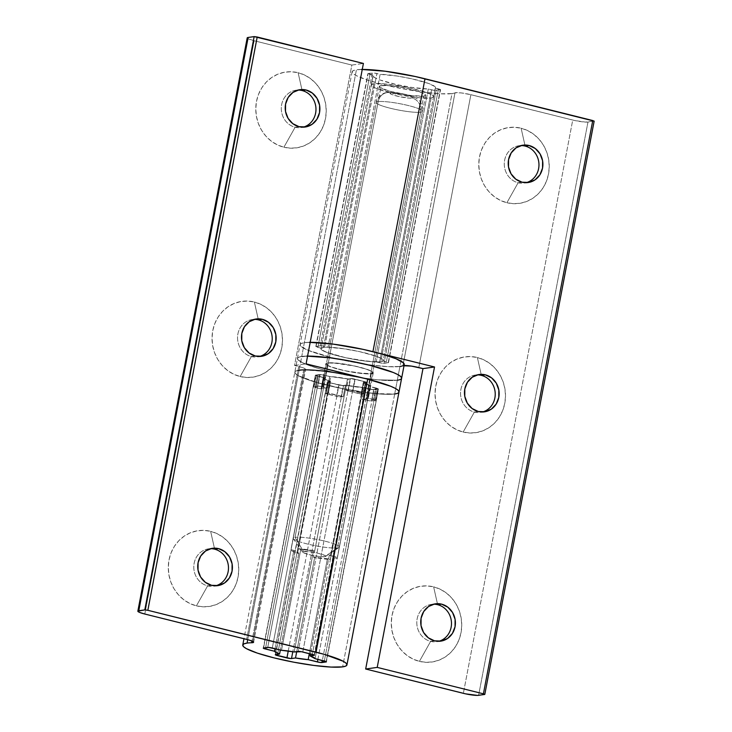 <?xml version="1.0" encoding="UTF-8"?>
<svg xmlns="http://www.w3.org/2000/svg" width="732" height="732" viewBox="0 0 732 732"><rect width="100%" height="100%" fill="white"/><g stroke="black" fill="none" stroke-linecap="round" stroke-linejoin="round"><path stroke-width="0.55" stroke-dasharray="3.66 2.75" d="M295.133 127.24A18.858 17.312 82 0 0 301.245 127.569A18.858 17.312 82 0 0 303.194 127.176A18.858 17.312 -98 0 1 295.133 127.24L283.897 147.233A38.302 35.173 82 0 0 325.52 118.557A38.302 35.173 82 0 0 298.116 72.706L302.124 90.548L298.116 72.706L304.713 75.094L310.78 78.827L316.096 83.759L320.442 89.688L323.654 96.404L325.612 103.642L326.243 111.127L325.52 118.557L323.471 125.666L320.177 132.163L315.757 137.808L310.386 142.392L304.274 145.723L297.65 147.681L290.769 148.193L283.897 147.233L277.3 144.835L271.233 141.102L265.926 136.179L261.58 130.241L258.369 123.525L256.401 116.287L255.77 108.812L256.502 101.373L258.552 94.272L261.846 87.767L266.265 82.121L271.636 77.546L277.748 74.206L284.373 72.248L291.245 71.745L298.116 72.706A38.302 35.173 82 0 0 256.502 101.373A38.302 35.173 82 0 0 283.897 147.233L295.133 127.24A18.858 17.312 -98 0 1 281.344 106.899A18.858 17.312 -98 0 1 297.988 90.073A18.858 17.312 82 0 0 296.012 90.228A18.858 17.312 82 0 0 281.289 107.97A18.858 17.312 82 0 0 295.133 127.24L299.049 126.691L295.133 127.24M251.387 356.557A18.858 17.312 82 0 0 257.508 356.887A18.858 17.312 82 0 0 259.448 356.484A18.858 17.312 -98 0 1 251.387 356.557L240.16 376.541A38.302 35.173 82 0 0 281.774 347.874A38.302 35.173 82 0 0 254.37 302.014L258.387 319.866L254.37 302.014L260.967 304.411L267.043 308.145L272.35 313.067L276.696 319.006L279.908 325.722L281.866 332.959L282.497 340.435L281.774 347.874L279.725 354.974L276.431 361.48L272.011 367.125L266.64 371.7L260.528 375.04L253.903 376.998L247.023 377.502L240.16 376.541L233.563 374.153L227.487 370.419L222.18 365.488L217.834 359.558L214.622 352.842L212.664 345.605L212.033 338.129L212.756 330.69L214.805 323.581L218.099 317.084L222.519 311.439L227.89 306.854L234.002 303.524L240.627 301.566L247.508 301.053L254.37 302.014A38.302 35.173 82 0 0 212.756 330.69A38.302 35.173 82 0 0 240.16 376.541L251.387 356.557A18.858 17.312 -98 0 1 237.598 336.208A18.858 17.312 -98 0 1 254.242 319.39A18.858 17.312 82 0 0 252.266 319.536A18.858 17.312 82 0 0 237.543 337.287A18.858 17.312 82 0 0 251.387 356.557L255.312 356.008L251.387 356.557M207.641 585.875A18.858 17.312 82 0 0 213.762 586.195A18.858 17.312 82 0 0 215.702 585.801A18.858 17.312 -98 0 1 207.641 585.875L196.414 605.858A38.302 35.173 82 0 0 238.037 577.182A38.302 35.173 82 0 0 210.633 531.331L214.641 549.183L210.633 531.331L217.23 533.719L223.297 537.453L228.604 542.385L232.95 548.323L236.162 555.039L238.129 562.268L238.76 569.752L238.037 577.182L235.978 584.292L232.685 590.788L228.265 596.443L222.894 601.018L216.782 604.348L210.157 606.306L203.286 606.819L196.414 605.858L189.817 603.47L183.75 599.737L178.434 594.805L174.088 588.867L170.876 582.15L168.918 574.922L168.287 567.437L169.01 560.007L171.059 552.898L174.353 546.401L178.773 540.747L184.144 536.172L190.256 532.841L196.881 530.883L203.761 530.371L210.633 531.331A38.302 35.173 82 0 0 169.01 560.007A38.302 35.173 82 0 0 196.414 605.858L207.641 585.875A18.858 17.312 -98 0 1 193.852 565.525A18.858 17.312 -98 0 1 210.496 548.698A18.858 17.312 82 0 0 208.519 548.854A18.858 17.312 82 0 0 193.797 566.595A18.858 17.312 82 0 0 207.641 585.875L211.566 585.316L207.641 585.875M357.966 376.907L327.808 371.618L304.091 369.852L295.984 370.996L294.804 372.213L295.627 373.823L298.418 375.745L317.203 382.626L345.989 389.333L375.095 393.606L394.685 393.99A53.033 7.293 10.8 0 1 335.622 387.219A53.033 7.293 10.8 0 1 294.813 372.158A53.033 7.293 10.8 0 1 299.123 370.2A53.033 7.293 -169.2 0 1 303.698 369.861A11.785 1.62 -169.2 0 0 304.713 369.788A11.785 1.62 10.8 0 1 303.698 369.861L251.964 641.04L303.698 369.861A53.033 7.293 -169.2 0 0 299.123 370.2L247.718 639.658L299.123 370.2A53.033 7.293 -169.2 0 0 294.813 372.158A53.033 7.293 -169.2 0 0 335.622 387.219A53.033 7.293 -169.2 0 0 394.685 393.99L342.631 666.87L394.685 393.99A53.033 7.293 -169.2 0 0 398.995 392.032L398.995 392.032M247.206 37.89A11.785 1.62 -169.2 0 0 254.16 40.745L351.854 65.066L363.401 63.446L351.854 65.066L294.548 365.46L302.417 367.555L305.665 369.34L304.713 369.788L252.879 641.479L304.713 369.788A11.785 1.62 -169.2 0 0 305.665 369.358A11.785 1.62 -169.2 0 0 298.711 366.494L246.657 639.384L298.711 366.494L294.548 365.46L351.854 65.066L254.16 40.745L248.002 38.686L247.462 37.625M298.83 553.118L280.347 650.016L298.83 553.118L297.567 553.291L298.83 553.118A20.624 2.837 -169.2 0 1 293.843 550.382L290.943 549.659L323.754 377.675L317.423 376.102L265.615 647.71L317.423 376.102L315.336 375.251A3.532 0.485 -169.2 0 0 317.423 376.102L323.754 377.675A23.57 3.239 -169.2 0 0 330.379 381.308L297.567 553.291A23.57 3.239 10.8 0 1 290.943 549.659L323.754 377.675L325.356 379.268L330.379 381.308L297.567 553.291L292.553 551.251L290.943 549.659L293.843 550.382L298.83 553.118M275.086 648.708L293.843 550.382L275.086 648.708M327.424 558.745L309.325 653.63L327.424 558.745L330.324 559.468L327.424 558.745A20.624 2.837 -169.2 0 1 314.76 557.079L313.497 557.262L346.309 385.279L343.555 385.663L292.8 651.718L343.555 385.663L329.427 382.68L277.611 654.289L329.427 382.68L327.341 381.83A3.532 0.485 -169.2 0 0 329.427 382.68L338.98 385.059A3.532 0.485 -169.2 0 0 343.555 385.663L346.309 385.279A23.57 3.239 -169.2 0 0 363.127 387.475L330.324 559.468A23.57 3.239 10.8 0 1 313.497 557.262L346.309 385.279L363.127 387.475L330.324 559.468L313.497 557.262L327.424 558.745M296.725 651.608L314.76 557.079L296.725 651.608M329.363 555.03L310.496 653.923L329.363 555.03L330.626 554.856L329.363 555.03A20.624 2.837 -169.2 0 1 334.35 557.766L337.251 558.489L370.053 386.505L376.385 388.079L324.331 660.969L376.385 388.079L378.471 388.93A3.532 0.485 -169.2 0 0 376.385 388.079L370.053 386.505A23.57 3.239 -169.2 0 0 363.429 382.873L330.626 554.856A23.57 3.239 10.8 0 1 337.251 558.489L370.053 386.505L366.329 383.925L363.429 382.873L330.626 554.856L335.64 556.896L337.251 558.489L334.35 557.766L329.363 555.03M315.099 658.672L334.35 557.766L315.099 658.672M300.77 549.412L281.518 650.309L300.77 549.412L297.869 548.689L300.77 549.412A20.624 2.837 -169.2 0 1 313.433 551.068L314.696 550.894L347.499 378.911L350.253 378.517L298.198 651.407L350.253 378.517L364.38 381.5L312.326 654.381L364.38 381.5L366.467 382.351A3.532 0.485 -169.2 0 0 364.38 381.5L354.828 379.121A3.532 0.485 -169.2 0 0 350.253 378.517L347.499 378.911A23.57 3.239 -169.2 0 0 330.681 376.706L297.869 548.689A23.57 3.239 10.8 0 1 314.696 550.894L347.499 378.911L334.295 376.971L330.681 376.706L297.869 548.689L314.696 550.894L300.77 549.412M294.182 651.965L313.433 551.068L294.182 651.965M254.16 40.745L144.799 614.029L254.16 40.745M275.571 654.582L327.625 381.692L330.379 381.308L327.625 381.692A3.532 0.485 -169.2 0 0 327.341 381.83L275.571 654.582M288.252 651.013L338.98 385.059L288.252 651.013M317.889 659.358L369.459 389.049L363.127 387.475L369.459 389.049A3.532 0.485 -169.2 0 0 374.025 389.653L322.364 660.474L374.025 389.653L369.459 389.049L317.889 659.358M378.188 389.067L374.025 389.653L378.188 389.067A3.532 0.485 -169.2 0 0 378.471 388.939L326.197 661.591L378.188 389.067M314.193 655.012L366.183 382.488L363.429 382.873L366.183 382.488A3.532 0.485 -169.2 0 0 366.467 382.351L314.193 655.012M302.774 652.002L354.828 379.121L302.774 652.002M272.295 648.012L324.349 375.132L330.681 376.706L324.349 375.132A3.532 0.485 -169.2 0 0 319.783 374.528L267.729 647.417L319.783 374.528L324.349 375.132L272.295 648.012M315.62 375.113L319.783 374.528L315.62 375.113A3.532 0.485 -169.2 0 0 315.336 375.242L263.566 647.994L315.62 375.113M294.548 365.46L306.095 363.841L294.548 365.46M402.92 365.744L454.975 92.854L461.05 92.891L470.877 94.693A11.785 1.62 -169.2 0 0 454.975 92.854A53.033 7.293 -169.2 0 1 451.992 93.586L440.408 93.797L423.306 92.159L403.295 88.938L383.431 84.601L366.723 79.834L355.725 75.341L352.934 73.42L352.11 71.818L353.291 70.592L356.42 69.796A53.033 7.293 -169.2 0 1 362.258 69.439L356.42 69.796L301.74 356.438A53.033 7.293 -169.2 0 0 297.439 358.396A53.033 7.293 -169.2 0 0 338.248 373.466A53.033 7.293 -169.2 0 0 397.311 380.228L400.45 379.432L401.63 378.206L400.45 379.432L397.311 380.228L399.937 366.467L394.685 393.99L397.824 393.185L399.004 391.968L397.824 393.185L394.685 393.99L397.311 380.228A53.033 7.293 10.8 0 1 338.248 373.466A53.033 7.293 10.8 0 1 297.439 358.396A53.033 7.293 10.8 0 1 301.74 356.438L356.42 69.796A53.033 7.293 -169.2 0 0 352.119 71.754A53.033 7.293 -169.2 0 0 392.928 86.824A53.033 7.293 -169.2 0 0 451.992 93.586L399.937 366.467A53.033 7.293 10.8 0 1 340.874 359.705A53.033 7.293 10.8 0 1 300.065 344.635A53.033 7.293 10.8 0 1 304.366 342.677A53.033 7.293 10.8 0 1 310.194 342.329A53.033 7.293 -169.2 0 0 304.366 342.677L310.194 342.329L304.366 342.677A53.033 7.293 -169.2 0 0 300.065 344.635A53.033 7.293 -169.2 0 0 340.874 359.705A53.033 7.293 -169.2 0 0 399.937 366.467L451.992 93.586A53.033 7.293 -169.2 0 0 454.975 92.854L402.92 365.744A11.785 1.62 10.8 0 1 404.046 365.533L403.762 365.552M518.128 182.753A18.858 17.312 82 0 0 524.249 183.082A18.858 17.312 82 0 0 526.189 182.68A18.858 17.312 -98 0 1 518.128 182.753L506.901 202.737A38.302 35.173 82 0 0 548.515 174.07A38.302 35.173 82 0 0 521.12 128.21L525.128 146.061L521.12 128.21L527.708 130.607L533.784 134.34L539.091 139.263L543.437 145.201L546.648 151.917L548.616 159.155L549.247 166.631L548.515 174.07L546.465 181.17L543.171 187.676L538.752 193.321L533.381 197.905L527.269 201.236L520.644 203.194L513.773 203.697L506.901 202.737L500.304 200.348L494.237 196.615L488.921 191.692L484.575 185.754L481.363 179.038L479.405 171.8L478.774 164.325L479.497 156.886L481.546 149.785L484.84 143.28L489.26 137.634L494.631 133.05L500.743 129.72L507.368 127.761L514.248 127.258L521.12 128.21A38.302 35.173 82 0 0 479.497 156.886A38.302 35.173 82 0 0 506.901 202.737L518.128 182.753A18.858 17.312 -98 0 1 504.339 162.403A18.858 17.312 -98 0 1 520.983 145.586A18.858 17.312 82 0 0 519.006 145.732A18.858 17.312 82 0 0 504.284 163.483A18.858 17.312 82 0 0 518.128 182.753L522.053 182.204L518.128 182.753M474.382 412.07A18.858 17.312 82 0 0 480.503 412.391A18.858 17.312 82 0 0 482.452 411.997A18.858 17.312 -98 0 1 474.382 412.07L463.155 432.054A38.302 35.173 82 0 0 504.778 403.378A38.302 35.173 82 0 0 477.374 357.527L481.382 375.379L477.374 357.527L483.971 359.915L490.037 363.648L495.344 368.58L499.691 374.519L502.911 381.235L504.87 388.472L505.501 395.948L504.778 403.378L502.728 410.487L499.425 416.993L495.006 422.639L489.644 427.214L483.523 430.544L476.907 432.502L470.026 433.015L463.155 432.054L456.558 429.666L450.491 425.933L445.184 421.001L440.838 415.062L437.617 408.346L435.659 401.118L435.028 393.633L435.75 386.203L437.8 379.094L441.103 372.597L445.514 366.942L450.885 362.367L456.997 359.037L463.621 357.079L470.502 356.566L477.374 357.527A38.302 35.173 82 0 0 435.75 386.203A38.302 35.173 82 0 0 463.155 432.054L474.382 412.07A18.858 17.312 -98 0 1 460.593 391.721A18.858 17.312 -98 0 1 477.246 374.894A18.858 17.312 82 0 0 475.26 375.049A18.858 17.312 82 0 0 460.538 392.8A18.858 17.312 82 0 0 474.382 412.07L478.307 411.512L474.382 412.07M430.636 641.378A18.858 17.312 82 0 0 436.757 641.708A18.858 17.312 82 0 0 438.706 641.314A18.858 17.312 -98 0 1 430.636 641.378L419.409 661.371A38.302 35.173 82 0 0 461.032 632.695A38.302 35.173 82 0 0 433.628 586.844L437.635 604.687L433.628 586.844L440.225 589.233L446.291 592.966L451.607 597.898L455.954 603.827L459.165 610.543L461.123 617.781L461.755 625.265L461.032 632.695L458.982 639.805L455.688 646.301L451.269 651.947L445.898 656.531L439.786 659.861L433.161 661.819L426.28 662.332L419.409 661.371L412.811 658.974L406.745 655.241L401.438 650.318L397.092 644.38L393.871 637.663L391.913 630.426L391.281 622.95L392.004 615.511L394.054 608.411L397.357 601.905L401.777 596.26L407.138 591.685L413.26 588.345L419.884 586.387L426.756 585.884L433.628 586.844A38.302 35.173 82 0 0 392.004 615.511A38.302 35.173 82 0 0 419.409 661.371L430.636 641.378A18.858 17.312 -98 0 1 416.856 621.038A18.858 17.312 -98 0 1 433.5 604.211A18.858 17.312 82 0 0 431.523 604.367A18.858 17.312 82 0 0 416.801 622.109A18.858 17.312 82 0 0 430.636 641.378L434.561 640.829L430.636 641.378M593.972 121.201L484.611 694.485L593.972 121.201L587.97 122.043A11.785 1.62 -169.2 0 1 572.726 120.048L463.365 693.332L572.726 120.048L470.877 94.693L418.823 367.574L470.877 94.693L574.885 120.551L585.39 122.088L594.164 121.109M368.15 73.52L374.217 73.035L380.128 74.344L396.945 76L411.915 78.818L428.577 83.457L434.89 86.568L435.211 88.06L440.554 89.725L434.195 90.347L428.284 89.029L411.476 87.373L396.506 84.564L379.844 79.916L374.894 77.757L372.963 75.991L373.201 75.323L368.15 73.52A3.532 0.485 -169.2 0 0 367.867 73.648A3.532 0.485 -169.2 0 0 369.953 74.508L317.898 347.389A3.532 0.485 10.8 0 1 315.812 346.538A3.532 0.485 10.8 0 1 316.096 346.41L368.15 73.52L372.304 72.935L320.25 345.824A3.532 0.485 10.8 0 1 324.825 346.419L376.879 73.539L380.128 74.344L328.073 347.233A31.815 4.374 10.8 0 1 363.136 352.458A31.815 4.374 10.8 0 1 383.403 360.537A31.815 4.374 10.8 0 1 383.156 360.94L435.211 88.06L438.468 88.865L386.414 361.754A3.532 0.485 10.8 0 1 388.5 362.605A3.532 0.485 10.8 0 1 388.216 362.743L440.271 89.853L436.107 90.439L384.053 363.319A3.532 0.485 10.8 0 1 379.487 362.724L431.541 89.844L428.284 89.029L376.23 361.919A31.815 4.374 10.8 0 1 341.167 356.685A31.815 4.374 10.8 0 1 320.9 348.615A31.815 4.374 10.8 0 1 321.147 348.203L373.201 75.323L369.953 74.508L317.898 347.389L321.147 348.203L373.201 75.323A31.815 4.374 -169.2 0 0 372.954 75.725A31.815 4.374 -169.2 0 0 393.23 83.805A31.815 4.374 -169.2 0 0 428.284 89.029L376.23 361.919L379.487 362.724L431.541 89.844A3.532 0.485 -169.2 0 0 436.107 90.439L384.053 363.319L388.216 362.743L440.271 89.853A3.532 0.485 -169.2 0 0 440.554 89.725A3.532 0.485 -169.2 0 0 438.468 88.865L386.414 361.754L383.156 360.94L435.211 88.06A31.815 4.374 -169.2 0 0 435.467 87.648A31.815 4.374 -169.2 0 0 415.19 79.578A31.815 4.374 -169.2 0 0 380.128 74.344L328.073 347.233L324.825 346.419L376.879 73.539A3.532 0.485 -169.2 0 0 372.304 72.935L320.25 345.824L316.096 346.41L368.15 73.52M587.97 122.043L478.609 695.327L587.97 122.043M404.256 364.445L403.076 365.671L399.937 366.467L388.353 366.677L371.252 365.048L351.241 361.818L331.376 357.49L308.328 350.39L300.879 346.3L300.056 344.699L301.236 343.473L304.366 342.677L301.236 343.473L300.056 344.699L300.879 346.3L303.67 348.222L308.328 350.39L331.376 357.49L351.241 361.818L371.252 365.048L388.353 366.677L399.937 366.467A53.033 7.293 -169.2 0 0 404.247 364.509M317.898 347.389L321.147 348.203L321.476 349.695L327.79 352.806L344.452 357.445L359.421 360.263L376.23 361.919L382.141 363.228L388.5 362.605L383.156 360.94L383.403 360.272L381.473 358.506L376.523 356.338L359.86 351.699L344.891 348.889L328.073 347.233L322.162 345.916L316.096 346.41L317.898 347.389M390.961 92.808A11.785 1.62 -169.2 0 0 396.964 96.093A11.785 1.62 -169.2 0 0 412.208 98.088A11.785 10.824 -98 0 1 420.635 112.197A23.57 3.239 10.8 0 1 394.383 109.196A23.57 3.239 10.8 0 1 376.248 102.498A23.57 3.239 10.8 0 1 378.16 101.629A11.785 10.824 -98 0 1 387.137 92.598A11.785 10.824 -98 0 1 390.961 92.808L390.193 93.614L391.849 94.52L399.123 96.597L409.627 98.143L413.159 97.64L411.32 96.377L404.046 94.3L390.961 92.808A11.785 10.824 82 0 0 387.137 92.598A11.785 10.824 82 0 0 378.16 101.629A23.57 3.239 -169.2 0 0 376.248 102.498A23.57 3.239 -169.2 0 0 394.383 109.196A23.57 3.239 -169.2 0 0 420.635 112.197L337.525 547.893L324.715 556.723A11.785 1.62 10.8 0 1 312.381 555.387A11.785 1.62 10.8 0 1 302.591 552.111A11.785 1.62 10.8 0 1 303.478 551.434L295.042 537.325A23.57 3.239 -169.2 0 0 293.276 538.679A23.57 3.239 -169.2 0 0 312.857 545.23A23.57 3.239 -169.2 0 0 337.525 547.893A23.57 3.239 10.8 0 1 311.274 544.892A23.57 3.239 10.8 0 1 293.129 538.194A23.57 3.239 10.8 0 1 295.042 537.325L378.16 101.629L295.042 537.325A23.57 3.239 10.8 0 1 321.293 540.326A23.57 3.239 10.8 0 1 339.438 547.024A23.57 3.239 10.8 0 1 337.525 547.893L420.635 112.197A23.57 3.239 -169.2 0 0 422.547 111.328A23.57 3.239 -169.2 0 0 404.412 104.63A23.57 3.239 -169.2 0 0 378.16 101.629A23.57 3.239 10.8 0 1 404.412 104.63A23.57 3.239 10.8 0 1 422.547 111.328A23.57 3.239 10.8 0 1 420.635 112.197A11.785 10.824 82 0 0 412.208 98.088A11.785 1.62 -169.2 0 0 406.205 94.803A11.785 1.62 -169.2 0 0 390.961 92.808M324.715 556.723L325.676 556.274L324.871 555.487L318.713 553.429L309.856 551.745L302.783 551.608L303.322 552.669L309.48 554.728L318.338 556.402L324.715 556.723L337.525 547.893A23.57 3.239 -169.2 0 0 339.126 547.426A23.57 3.239 -169.2 0 0 322.858 540.683A23.57 3.239 -169.2 0 0 295.042 537.325L303.478 551.434A11.785 1.62 10.8 0 1 317.386 553.108A11.785 1.62 10.8 0 1 325.52 556.485A11.785 1.62 10.8 0 1 324.715 556.723M423.7 96.148A23.57 3.239 -169.2 0 0 425.612 95.279A23.57 3.239 -169.2 0 0 407.477 88.581A23.57 3.239 -169.2 0 0 381.226 85.571L328.293 363.045A23.57 3.239 10.8 0 1 354.544 366.055A23.57 3.239 10.8 0 1 372.68 372.753A23.57 3.239 10.8 0 1 370.767 373.622L423.7 96.148L410.945 95.517L389.259 91.097L379.67 87.19L379.826 85.928L386.368 85.479L398.336 86.852L411.695 89.569L421.934 92.726L425.612 95.251L423.7 96.148L370.767 373.622A23.57 3.239 10.8 0 1 344.516 370.612A23.57 3.239 10.8 0 1 326.38 363.914A23.57 3.239 10.8 0 1 328.293 363.045L381.226 85.571A23.57 3.239 -169.2 0 0 379.304 86.449A23.57 3.239 -169.2 0 0 397.449 93.147A23.57 3.239 -169.2 0 0 423.7 96.148M323.48 347.435L373.787 83.722A31.815 4.374 -169.2 0 0 371.206 84.903A31.815 4.374 -169.2 0 0 395.692 93.943A31.815 4.374 -169.2 0 0 431.13 97.996L380.823 361.709A31.815 4.374 10.8 0 1 345.385 357.655A31.815 4.374 10.8 0 1 320.9 348.615A31.815 4.374 10.8 0 1 323.48 347.435L330.434 347.307L340.7 348.286L358.79 351.461L374.647 355.688L381.244 358.387L383.412 360.501L380.823 361.709L369.065 361.48L345.522 357.683L325.859 352.065L321.385 349.612L320.89 348.652L323.48 347.435A31.815 4.374 10.8 0 1 358.918 351.497A31.815 4.374 10.8 0 1 383.403 360.537A31.815 4.374 10.8 0 1 380.823 361.709L431.13 97.996A31.815 4.374 -169.2 0 0 433.71 96.825A31.815 4.374 -169.2 0 0 409.225 87.785A31.815 4.374 -169.2 0 0 373.787 83.722L323.48 347.435M301.74 356.438A53.033 7.293 10.8 0 1 307.577 356.091L306.717 356.1L307.577 356.091A53.033 7.293 -169.2 0 0 301.74 356.438L306.717 356.1L298.61 357.234L301.74 356.438L299.123 370.2L301.74 356.438M431.13 97.996L433.719 96.789L431.551 94.675L424.953 91.976L409.097 87.758L385.544 83.951L373.787 83.722L371.197 84.939L373.366 87.053L376.166 88.352L395.829 93.971L419.372 97.768L431.13 97.996M397.311 380.228L377.721 379.844L358.799 377.364L338.468 373.512L319.829 368.873L305.702 364.152L301.044 361.983L298.253 360.062L297.43 358.46L298.61 357.234L297.43 358.46L298.253 360.062L305.702 364.152L319.829 368.873L338.468 373.512L358.799 377.364L377.721 379.844L397.311 380.228A53.033 7.293 -169.2 0 0 401.621 378.27L401.621 378.261M370.767 373.622L372.689 372.716L371.078 371.151L366.192 369.157L354.444 366.027L333.444 362.953L328.293 363.045L326.371 363.941L327.982 365.506L332.868 367.51L344.616 370.63L358.012 372.991L370.767 373.622M322.949 388.134A24.156 3.321 10.8 0 1 327.488 388.006L329.675 376.541A24.156 3.321 10.8 0 1 348.368 378.993L346.181 390.458A24.156 3.321 10.8 0 1 361.05 394.155L363.237 382.69A24.156 3.321 10.8 0 1 370.63 386.615A24.156 3.321 10.8 0 1 370.593 386.734L368.406 398.199A24.156 3.321 10.8 0 1 366.485 398.977L371.298 373.75A24.156 3.321 -169.2 0 0 373.256 372.863A24.156 3.321 -169.2 0 0 354.663 365.991A24.156 3.321 -169.2 0 0 327.762 362.916L322.949 388.134L327.762 362.916L340.828 363.557L354.562 365.973L366.604 369.175L371.618 371.225L373.265 372.826L371.298 373.75L366.018 373.851L344.488 370.694L329.565 366.43L326.17 364.563L325.795 363.831L327.762 362.916A24.156 3.321 -169.2 0 0 325.795 363.804A24.156 3.321 -169.2 0 0 344.388 370.667A24.156 3.321 -169.2 0 0 371.298 373.75L366.485 398.977A24.156 3.321 10.8 0 1 361.947 399.105L364.133 387.64L345.44 385.188L341.341 385.398L330.187 382.781L328.101 381.93L330.571 381.491L324.816 379.194L323.215 377.447L316.096 375.351L321.988 374.793L329.675 376.541L348.368 378.993L353.803 378.993L363.621 381.399L365.707 382.25L363.237 382.69L368.992 384.986L370.593 386.734L377.712 388.838L372.954 389.497L364.133 387.64A24.156 3.321 10.8 0 1 345.44 385.188L343.253 396.653A24.156 3.321 10.8 0 1 328.384 392.956L330.571 381.491A24.156 3.321 10.8 0 1 323.178 377.566A24.156 3.321 10.8 0 1 323.215 377.447L321.028 388.921A24.156 3.321 10.8 0 1 322.949 388.134L321.028 388.921L323.215 377.447L318.182 376.202L315.995 387.667A3.532 0.485 10.8 0 1 313.909 386.807A3.532 0.485 10.8 0 1 314.202 386.679L316.389 375.214L320.076 374.692L317.889 386.157A3.532 0.485 10.8 0 1 322.464 386.761L324.651 375.296A3.532 0.485 -169.2 0 0 320.076 374.692L317.889 386.157L314.202 386.679L316.389 375.214A3.532 0.485 -169.2 0 0 316.096 375.342A3.532 0.485 -169.2 0 0 318.182 376.202L315.995 387.667L321.028 388.921L313.909 386.816L318.667 386.148L322.464 386.761L324.651 375.296L329.675 376.541L327.488 388.006L322.464 386.761L327.488 388.006L322.949 388.134M299.123 370.2L295.984 370.996L294.804 372.213L295.627 373.823L298.418 375.745L309.416 380.228L326.124 385.005L345.989 389.333L366 392.562L383.101 394.2L394.685 393.99M336.5 396.36L338.687 384.895A3.532 0.485 -169.2 0 0 343.253 385.499L341.066 396.964A3.532 0.485 10.8 0 1 336.5 396.36L338.687 384.895L330.187 382.781L328 394.246A3.532 0.485 10.8 0 1 325.914 393.395A3.532 0.485 10.8 0 1 326.197 393.258L328.384 381.793L330.571 381.491L328.384 392.956L326.197 393.258L328.384 381.793A3.532 0.485 -169.2 0 0 328.101 381.93A3.532 0.485 -169.2 0 0 330.187 382.781L328 394.246L337.818 396.653L343.253 396.653L345.44 385.188L343.253 385.499L341.066 396.964L343.253 396.653L328.384 392.956L325.914 393.395L336.5 396.36M375.232 400.431L377.419 388.967A3.532 0.485 -169.2 0 0 377.712 388.838A3.532 0.485 -169.2 0 0 375.626 387.978L373.439 399.443A3.532 0.485 10.8 0 1 375.525 400.303A3.532 0.485 10.8 0 1 375.232 400.431L377.419 388.967L373.732 389.488L371.545 400.953A3.532 0.485 10.8 0 1 366.97 400.358L369.157 388.884L364.133 387.64L361.947 399.105L366.97 400.358L369.157 388.884A3.532 0.485 -169.2 0 0 373.732 389.488L371.545 400.953L375.525 400.303L368.406 398.199L370.593 386.734L375.626 387.978L373.439 399.443L368.406 398.199L366.485 398.977L361.947 399.105L369.633 400.862L375.232 400.431M352.934 390.751L355.121 379.286A3.532 0.485 -169.2 0 0 350.555 378.682L348.368 390.147A3.532 0.485 10.8 0 1 352.934 390.751L355.121 379.286L363.621 381.399L361.434 392.864A3.532 0.485 10.8 0 1 363.52 393.725A3.532 0.485 10.8 0 1 363.237 393.853L365.424 382.388L363.237 382.69L361.05 394.155L363.237 393.853L365.424 382.388A3.532 0.485 -169.2 0 0 365.707 382.26A3.532 0.485 -169.2 0 0 363.621 381.399L361.434 392.864L351.616 390.458L346.181 390.458L348.368 378.993L350.555 378.682L348.368 390.147L346.181 390.458L361.05 394.155L363.52 393.715L352.934 390.751M305.171 127.02L301.245 127.569M261.434 356.328L257.508 356.887M217.688 585.646L213.762 586.195M352.119 71.754L243.966 638.716M253.611 642.239L305.665 369.358M327.341 381.83L275.287 654.71M378.471 388.939L326.417 661.819M366.467 382.351L314.412 655.241M315.336 375.242L263.282 648.131M212.445 548.305L208.519 548.854M256.191 318.987L252.266 319.536M299.937 89.679L296.012 90.228M528.175 182.533L524.249 183.082M484.428 411.842L480.503 412.391M440.682 641.159L436.757 641.708M315.812 346.538L367.867 73.648M371.206 84.903L372.954 75.725M388.5 362.605L440.554 89.725M433.71 96.825L435.467 87.648M435.439 603.818L431.523 604.367M479.186 374.5L475.26 375.049M522.932 145.183L519.006 145.732M293.129 538.194L376.248 102.498L377.977 98.189C380.997 94.465 384.053 92.598 387.137 92.598C395.161 92.232 403.433 93.467 411.96 96.322C416.389 97.942 419.29 99.936 420.662 102.279C422.684 106.332 423.316 109.352 422.547 111.328L339.438 547.024M293.276 538.679L302.591 552.111M339.126 547.426L325.52 556.485M425.612 95.279L372.68 372.753M379.304 86.449L326.38 363.914M373.256 372.863L370.63 386.615M323.178 377.566L325.795 363.804M325.914 393.395L328.101 381.93M313.909 386.807L316.096 375.342M375.525 400.303L377.712 388.838M363.52 393.725L365.707 382.26"/><path stroke-width="1.1" d="M306.049 89.999A18.858 17.312 -98 0 1 319.893 109.269A18.858 17.312 -98 0 1 305.171 127.02A18.858 17.312 -98 0 1 299.049 126.691L305.82 126.91L312.088 124.312L316.91 119.27L319.545 112.572L319.591 105.234L317.038 98.362L312.29 93.019L306.049 89.999L299.287 89.78L293.01 92.388L288.198 97.42L285.562 104.118L285.517 111.456L288.06 118.328L292.818 123.681L299.049 126.691A18.858 17.312 -98 0 1 285.215 107.421A18.858 17.312 -98 0 1 299.937 89.679A18.858 17.312 -98 0 1 306.049 89.999L302.124 90.548L306.049 89.999M303.194 127.176A18.858 17.312 82 0 0 315.968 108.748A18.858 17.312 82 0 0 302.124 90.548A18.858 17.312 -98 0 1 315.968 108.748A18.858 17.312 -98 0 1 303.194 127.176M262.312 319.317A18.858 17.312 -98 0 1 276.147 338.587A18.858 17.312 -98 0 1 261.434 356.328A18.858 17.312 -98 0 1 255.312 356.008L262.074 356.228L268.351 353.62L273.164 348.588L275.799 341.89L275.845 334.551L273.301 327.68L268.543 322.327L262.312 319.317L255.541 319.097L249.273 321.696L244.451 326.737L241.816 333.435L241.77 340.773L244.323 347.645L249.072 352.989L255.312 356.008A18.858 17.312 -98 0 1 241.468 336.738A18.858 17.312 -98 0 1 256.191 318.987A18.858 17.312 -98 0 1 262.312 319.317L258.387 319.866L262.312 319.317M259.448 356.484A18.858 17.312 82 0 0 272.222 338.056A18.858 17.312 82 0 0 258.387 319.866A18.858 17.312 -98 0 1 272.222 338.056A18.858 17.312 -98 0 1 259.448 356.484M218.566 548.634A18.858 17.312 -98 0 1 232.41 567.904A18.858 17.312 -98 0 1 217.688 585.646A18.858 17.312 -98 0 1 211.566 585.316L218.337 585.545L224.605 582.937L229.427 577.905L232.053 571.207L232.099 563.86L229.555 556.997L224.797 551.644L218.566 548.634L211.795 548.405L205.527 551.013L200.705 556.046L198.079 562.743L198.033 570.091L200.577 576.953L205.326 582.306L211.566 585.316A18.858 17.312 -98 0 1 197.722 566.046A18.858 17.312 -98 0 1 212.445 548.305A18.858 17.312 -98 0 1 218.566 548.634L214.641 549.183L218.566 548.634M215.702 585.801A18.858 17.312 82 0 0 228.476 567.373A18.858 17.312 82 0 0 214.641 549.183A18.858 17.312 -98 0 1 228.476 567.373A18.858 17.312 -98 0 1 215.702 585.801M247.059 643.08L247.718 639.658L247.059 643.08A53.033 7.293 10.8 0 1 251.634 642.751L251.964 641.04L251.634 642.751A11.785 1.62 -169.2 0 0 252.659 642.678A11.785 1.62 10.8 0 1 251.634 642.751A53.033 7.293 10.8 0 0 247.059 643.08A53.033 7.293 10.8 0 0 242.759 645.038A53.033 7.293 10.8 0 0 283.568 660.108A53.033 7.293 10.8 0 0 342.631 666.87L331.047 667.081L313.946 665.443L293.935 662.222L274.07 657.894L257.362 653.118L246.364 648.625L243.573 646.704L242.75 645.102L243.93 643.876L247.059 643.08M299.123 370.2A53.033 7.293 10.8 0 1 358.186 376.962A53.033 7.293 10.8 0 1 398.995 392.032A53.033 7.293 -169.2 0 0 367.684 379.176L315.629 652.056A53.033 7.293 10.8 0 1 346.941 664.912A53.033 7.293 10.8 0 1 342.631 666.87L345.769 666.074L346.95 664.848L346.126 663.247L343.335 661.325L324.55 654.435L147.846 610.296L315.629 652.056L367.684 379.176L306.095 363.841L357.966 376.907M137.845 611.174A11.785 1.62 10.8 0 0 144.799 614.029L246.657 639.384A11.785 1.62 10.8 0 1 253.611 642.239A11.785 1.62 10.8 0 1 252.659 642.678L252.879 641.479L252.659 642.678L253.611 642.22L252.805 641.442L248.633 639.914L144.799 614.029L139.675 612.446L137.836 611.183L144.799 609.893L147.846 610.296L257.207 37.012L363.401 63.446L306.095 363.841L363.401 63.446L254.16 36.609L257.207 37.012L147.846 610.296L144.799 609.893L138.796 610.735L248.157 37.451L254.16 36.609L144.799 609.893L254.16 36.609L248.157 37.451A11.785 1.62 -169.2 0 0 247.206 37.89L248.157 37.451L138.796 610.735A11.785 1.62 10.8 0 0 137.845 611.174L247.206 37.89M280.347 650.016L279.587 654.015A20.624 2.837 10.8 0 1 274.592 651.279L275.086 648.708L275.003 651.846L279.587 654.015L275.525 654.948L290.723 658.562L295.508 657.986L296.725 651.608L295.508 657.986L308.172 659.642A20.624 2.837 10.8 0 1 295.508 657.986L291.501 658.544A3.532 0.485 10.8 0 1 286.926 657.949L288.252 651.013L286.926 657.949L277.373 655.57A3.532 0.485 10.8 0 1 275.287 654.71A3.532 0.485 10.8 0 1 275.571 654.582L279.587 654.015L280.347 650.016M309.325 653.63L308.172 659.642L320.058 662.442L326.417 661.819L315.099 658.672L310.112 655.936A20.624 2.837 10.8 0 1 315.099 658.672L324.331 660.969A3.532 0.485 10.8 0 1 326.417 661.819A3.532 0.485 10.8 0 1 326.133 661.948L321.97 662.533A3.532 0.485 10.8 0 1 317.404 661.938L317.889 659.358L317.404 661.938L308.172 659.642L309.325 653.63M310.496 653.923L310.112 655.936L314.174 655.003L301.447 651.718L294.182 651.965L281.518 650.309A20.624 2.837 10.8 0 1 294.182 651.965L298.198 651.407A3.532 0.485 10.8 0 1 302.774 652.002L312.326 654.381A3.532 0.485 10.8 0 1 314.412 655.241A3.532 0.485 10.8 0 1 314.129 655.369L310.112 655.936L310.496 653.923M281.518 650.309L268.498 647.399L263.52 648.369L274.592 651.279L265.368 648.982A3.532 0.485 10.8 0 1 263.282 648.131A3.532 0.485 10.8 0 1 263.566 647.994L267.729 647.417A3.532 0.485 10.8 0 1 272.295 648.012L281.518 650.309M277.611 654.289L277.373 655.57L277.611 654.289M292.8 651.718L291.501 658.544L292.8 651.718M322.364 660.474L321.97 662.533L322.364 660.474M265.615 647.71L265.368 648.982L265.615 647.71M399.004 391.968L398.181 390.357L395.39 388.436L390.732 386.276L367.684 379.176L390.732 386.276L395.39 388.436L398.181 390.357L399.004 391.968M210.496 548.698A18.858 17.312 -98 0 1 214.641 549.183A18.858 17.312 82 0 0 210.496 548.698M254.242 319.39A18.858 17.312 -98 0 1 258.387 319.866A18.858 17.312 82 0 0 254.242 319.39M297.988 90.073A18.858 17.312 -98 0 1 302.124 90.548A18.858 17.312 82 0 0 297.988 90.073M529.053 145.512A18.858 17.312 -98 0 1 542.897 164.782A18.858 17.312 -98 0 1 528.175 182.533A18.858 17.312 -98 0 1 522.053 182.204L528.824 182.424L535.092 179.816L539.914 174.783L542.54 168.085L542.586 160.747L540.042 153.876L535.284 148.523L529.053 145.512L522.282 145.293L516.014 147.891L511.192 152.933L508.557 159.631L508.511 166.969L511.064 173.841L515.813 179.184L522.053 182.204A18.858 17.312 -98 0 1 508.209 162.934A18.858 17.312 -98 0 1 522.932 145.183A18.858 17.312 -98 0 1 529.053 145.512L525.128 146.061L529.053 145.512M526.189 182.68A18.858 17.312 82 0 0 538.962 164.252A18.858 17.312 82 0 0 525.128 146.061A18.858 17.312 -98 0 1 538.962 164.252A18.858 17.312 -98 0 1 526.189 182.68M485.307 374.83A18.858 17.312 -98 0 1 499.151 394.1A18.858 17.312 -98 0 1 484.428 411.842A18.858 17.312 -98 0 1 478.307 411.512L485.078 411.741L491.346 409.133L496.168 404.101L498.794 397.403L498.84 390.055L496.296 383.193L491.547 377.84L485.307 374.83L478.536 374.601L472.268 377.209L467.446 382.241L464.82 388.939L464.774 396.287L467.318 403.149L472.076 408.502L478.307 411.512A18.858 17.312 -98 0 1 464.463 392.242A18.858 17.312 -98 0 1 479.186 374.5A18.858 17.312 -98 0 1 485.307 374.83L481.382 375.379L485.307 374.83M482.452 411.997A18.858 17.312 82 0 0 495.225 393.569A18.858 17.312 82 0 0 481.382 375.379A18.858 17.312 -98 0 1 495.225 393.569A18.858 17.312 -98 0 1 482.452 411.997M441.561 604.138A18.858 17.312 -98 0 1 455.405 623.408A18.858 17.312 -98 0 1 440.682 641.159A18.858 17.312 -98 0 1 434.561 640.829L441.332 641.049L447.6 638.45L452.422 633.409L455.057 626.711L455.103 619.373L452.55 612.501L447.801 607.157L441.561 604.138L434.799 603.918L428.522 606.526L423.709 611.559L421.074 618.256L421.028 625.595L423.572 632.466L428.33 637.819L434.561 640.829A18.858 17.312 -98 0 1 420.726 621.559A18.858 17.312 -98 0 1 435.439 603.818A18.858 17.312 -98 0 1 441.561 604.138L437.635 604.687L441.561 604.138M438.706 641.314A18.858 17.312 82 0 0 451.479 622.886A18.858 17.312 82 0 0 437.635 604.687A18.858 17.312 -98 0 1 451.479 622.886A18.858 17.312 -98 0 1 438.706 641.314M402.92 365.744A53.033 7.293 10.8 0 1 399.937 366.467A53.033 7.293 10.8 0 0 402.92 365.744L411.366 366.092L422.977 368.608L365.671 669.011L465.534 693.835L477.502 695.4L484.611 694.485L483.413 693.826L377.218 667.392L365.671 669.011L463.365 693.332A11.785 1.62 10.8 0 0 478.609 695.327L484.804 694.394L594.164 121.109L415.264 76.512L385.114 71.214L361.398 69.458M404.046 365.533A11.785 1.62 10.8 0 1 418.823 367.574L422.977 368.608L434.524 366.988L372.936 351.653L424.99 78.772L592.764 120.542L483.413 693.826L484.804 694.394M593.972 121.201L592.764 120.542L483.413 693.826L377.218 667.392L434.524 366.988L377.218 667.392L365.671 669.011L422.977 368.608L434.524 366.988L372.936 351.653L424.99 78.772A53.033 7.293 -169.2 0 0 362.258 69.439M397.311 380.228A53.033 7.293 10.8 0 0 401.621 378.27A53.033 7.293 -169.2 0 0 366.439 364.481A53.033 7.293 -169.2 0 0 307.577 356.091A53.033 7.293 10.8 0 1 366.439 364.481A53.033 7.293 10.8 0 1 401.621 378.27L404.247 364.509A53.033 7.293 -169.2 0 0 369.065 350.72A53.033 7.293 -169.2 0 0 310.194 342.329A53.033 7.293 10.8 0 1 372.936 351.653L363.209 349.393L381.857 354.032L395.975 358.753L403.433 362.843L404.256 364.445M309.343 342.338L333.06 344.104L363.209 349.393L333.06 344.104L309.343 342.338M433.5 604.211A18.858 17.312 -98 0 1 437.635 604.687A18.858 17.312 82 0 0 433.5 604.211M477.246 374.894A18.858 17.312 -98 0 1 481.382 375.379A18.858 17.312 82 0 0 477.246 374.894M520.983 145.586A18.858 17.312 -98 0 1 525.128 146.061A18.858 17.312 82 0 0 520.983 145.586M306.717 356.1L330.434 357.857L350.436 361.086L370.31 365.414L393.358 372.515L398.016 374.683L400.807 376.605L401.63 378.206L400.807 376.605L398.016 374.683L393.358 372.515L370.31 365.414L350.436 361.086L330.434 357.857L306.717 356.1M401.621 378.27L398.995 392.032A53.033 7.293 10.8 0 1 394.685 393.99M243.966 638.716L242.759 645.038M398.995 392.032L346.941 664.912"/></g></svg>
